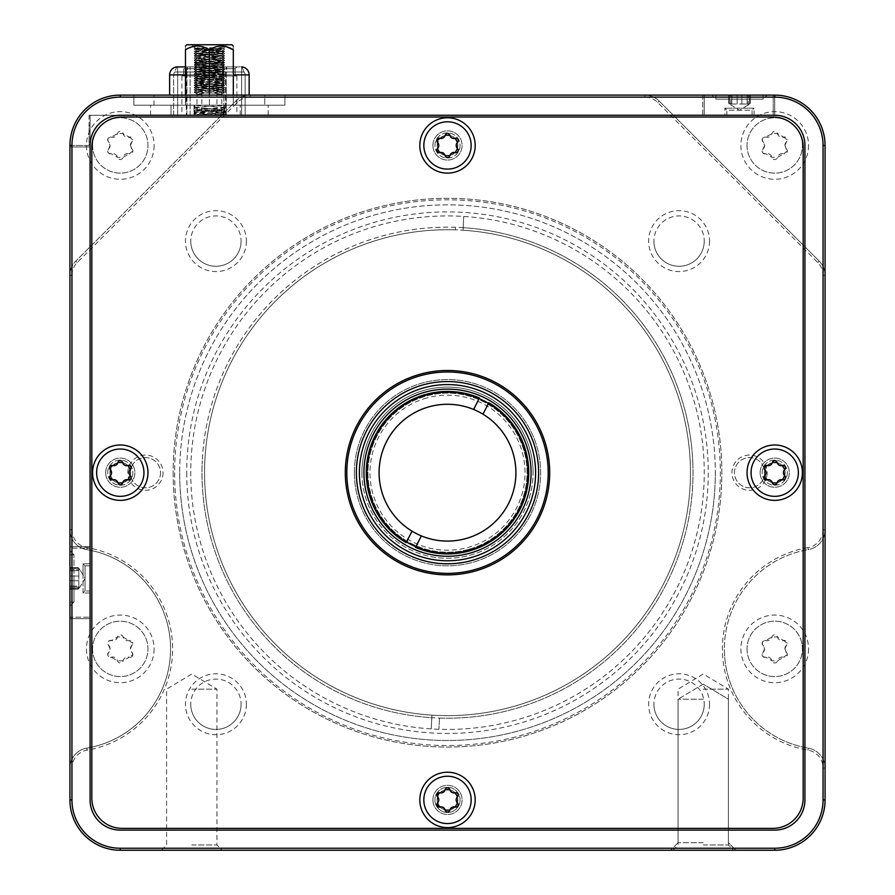 <?xml version="1.0" encoding="UTF-8"?>
<svg xmlns="http://www.w3.org/2000/svg" width="895" height="895" viewBox="0 0 895 895"><rect width="100%" height="100%" fill="white"/><g stroke="black" fill="none" stroke-linecap="round" stroke-linejoin="round"><path stroke-width="0.67" stroke-dasharray="4.47 3.36" d="M692.842 463.722A245.51 245.51 0 0 1 446.046 718.193A245.51 245.51 0 0 1 202.281 460.824A245.51 245.51 0 0 0 431.804 717.689L431.927 715.139A242.948 242.948 0 0 1 204.832 460.947A242.948 242.948 0 0 1 455.41 229.858L455.533 227.308A245.51 245.51 0 0 0 202.281 460.824A245.51 245.51 0 0 1 448.954 227.173A245.51 245.51 0 0 1 692.842 463.722M455.533 227.308L455.41 229.858A242.948 242.948 0 0 1 463.073 230.228L463.733 216.445L463.073 230.228A242.948 242.948 0 0 1 690.168 484.419A242.948 242.948 0 0 0 459.236 230.015A242.948 242.948 0 0 0 204.832 460.947A242.948 242.948 0 0 0 435.764 715.351A242.948 242.948 0 0 0 690.168 484.419A242.948 242.948 0 0 1 431.927 715.139L431.267 728.91A256.742 256.742 0 0 1 190.758 472.683A256.742 256.742 0 0 1 463.733 216.445A256.742 256.742 0 0 1 704.242 472.683A256.742 256.742 0 0 1 447.5 729.425A256.742 256.742 0 0 1 190.758 472.683A256.742 256.742 0 0 1 447.5 215.93A256.742 256.742 0 0 1 704.242 472.683A256.742 256.742 0 0 1 431.267 728.91L431.804 717.689M235.116 75.963L235.116 68.714L235.116 75.963L235.116 68.714L235.116 75.963L221.77 75.963L236.873 75.963L221.77 75.963L236.873 75.963L221.77 75.963L236.873 75.963L221.77 75.963L236.873 75.963L221.77 75.963L236.873 75.963L229.321 75.963L235.116 75.963L235.116 68.714L229.321 68.714C221.859 68.714 221.859 68.714 229.321 68.714C221.859 68.714 221.859 68.714 229.321 68.714L235.116 68.714L229.321 68.714C221.859 68.714 221.859 68.714 229.321 68.714C221.859 68.714 221.859 68.714 229.321 68.714L235.116 68.714L229.321 68.714C221.859 68.714 221.859 68.714 229.321 68.714C221.859 68.714 221.859 68.714 229.321 68.714L235.116 68.714L229.321 68.714C221.859 68.714 221.859 68.714 229.321 68.714C221.859 68.714 221.859 68.714 229.321 68.714L235.116 68.714L229.321 68.714L235.116 68.714L236.929 66.901L221.725 66.901L242.109 66.901L243.91 72.003L174.872 72.003L243.91 72.003L242.109 66.901A8.055 8.055 0 0 1 249.157 74.889L233.304 74.889M189.449 66.901L226.748 66.901L189.449 66.901M195.244 75.963L195.244 68.714L195.244 75.963L195.244 68.714L195.244 75.963L181.898 75.963L197.001 75.963L181.898 75.963L197.001 75.963L181.898 75.963L197.001 75.963L181.898 75.963L197.001 75.963L181.898 75.963L197.001 75.963L189.449 75.963L195.244 75.963L195.244 68.714L189.449 68.714C181.987 68.714 181.987 68.714 189.449 68.714C181.987 68.714 181.987 68.714 189.449 68.714L195.244 68.714L189.449 68.714C181.987 68.714 181.987 68.714 189.449 68.714C181.987 68.714 181.987 68.714 189.449 68.714L195.244 68.714L189.449 68.714C181.987 68.714 181.987 68.714 189.449 68.714C181.987 68.714 181.987 68.714 189.449 68.714L195.244 68.714L189.449 68.714C181.987 68.714 181.987 68.714 189.449 68.714C181.987 68.714 181.987 68.714 189.449 68.714L195.244 68.714L189.449 68.714C181.987 68.714 181.987 68.714 189.449 68.714C181.987 68.714 181.987 68.714 189.449 68.714L195.244 68.714L197.057 66.901M236.929 66.901L235.116 68.714L236.929 66.901L229.321 66.901L236.929 66.901L229.321 66.901L236.929 66.901L235.116 68.714L236.929 66.901L190.154 66.901L241.605 66.901L241.605 115.254L190.154 115.254L241.605 115.254L241.605 66.901M209.385 66.901L216.993 66.901L209.385 66.901M215.18 75.963L215.18 68.714L215.18 75.963L215.18 68.714L215.18 75.963L201.834 75.963L216.937 75.963L201.834 75.963L216.937 75.963L201.834 75.963L216.937 75.963L201.834 75.963L216.937 75.963L201.834 75.963L216.937 75.963L209.385 75.963L215.18 75.963L215.18 68.714L209.385 68.714C201.923 68.714 201.923 68.714 209.385 68.714C201.923 68.714 201.923 68.714 209.385 68.714L215.18 68.714L209.385 68.714C201.923 68.714 201.923 68.714 209.385 68.714C201.923 68.714 201.923 68.714 209.385 68.714L215.18 68.714L209.385 68.714C201.923 68.714 201.923 68.714 209.385 68.714C201.923 68.714 201.923 68.714 209.385 68.714L215.18 68.714L209.385 68.714C201.923 68.714 201.923 68.714 209.385 68.714C201.923 68.714 201.923 68.714 209.385 68.714L215.18 68.714L216.993 66.901M197.582 49.784L209.385 49.784L209.385 105.162L233.304 105.185L185.478 105.185L268.176 105.185L171.001 105.185L233.304 105.185L185.478 105.185L209.385 105.185L209.385 93.225L209.385 95.094L196.799 95.094L221.971 95.094L209.385 95.094L209.385 91.435L209.385 93.225L224.589 92.14L194.204 89.869L224.578 87.609L194.193 85.338L224.567 83.078L194.193 80.807L224.578 78.547L194.204 76.276L224.578 74.016L194.204 71.745L224.578 69.486L194.193 67.214L224.578 64.955L196.206 63.019L194.204 62.594L196.855 60.804L198.489 61.229C194.953 60.726 198.589 60.222 209.385 59.719L221.938 58.533L196.799 56.329L209.385 55.188L221.926 56.262L196.844 58.533L209.385 59.719C220.192 60.222 223.817 60.726 220.293 61.229L196.855 63.064L221.971 65.391L196.844 67.595L221.971 69.922L196.844 72.126L221.971 74.453L198.489 76.332C194.953 76.836 198.589 77.339 209.385 77.843L221.971 78.984L196.799 81.244L221.971 83.515L196.799 85.775L221.971 88.046L196.844 90.25L209.385 91.435L209.385 93.225L194.193 92.14L224.578 89.869L194.193 87.609L224.578 85.338L194.204 82.978L224.589 80.807L194.204 78.547L224.578 76.276L194.193 73.916L224.578 71.645L194.204 69.385L224.589 67.214L194.204 64.854L224.578 62.594L194.193 60.323L224.567 58.052L194.204 55.792L224.578 53.521L194.204 51.261L196.665 49.594L209.385 50.668L196.799 51.798L221.971 54.058L209.385 55.188L196.799 54.058L221.971 51.798L209.385 50.668L221.199 49.784L209.385 49.784L209.385 47.603L223.47 48.252L196.654 49.628L191.765 44.75L209.385 44.75L186.809 44.75L231.962 44.75M209.385 95.094L221.971 93.964L196.844 91.749L221.938 89.489L196.844 87.218L221.926 84.958L196.844 82.687L209.385 81.501C220.192 80.998 223.817 80.494 220.293 79.991L196.844 78.167L221.971 75.84L196.799 73.569L221.971 71.309L196.799 69.038L221.971 66.778L198.489 64.887L196.206 63.019L198.489 61.229L221.926 63.064L196.799 65.391L221.926 67.595L196.799 69.922L221.938 72.126L196.799 74.453L220.293 76.332C223.817 76.836 220.192 77.339 209.385 77.843L196.799 78.984L221.971 81.244L196.799 83.515L221.938 85.719L196.799 88.046L221.926 90.25L209.385 91.435L209.385 95.094L221.971 95.094L196.799 95.094L209.385 95.094L196.799 93.964L221.938 91.749L196.844 89.489L221.938 87.218L196.844 84.958L221.938 82.687L209.385 81.501C198.589 80.998 194.953 80.494 198.489 79.991L221.926 78.167L196.799 75.84L221.938 73.625L196.799 71.309L221.938 69.094L196.799 66.778L220.293 64.887C223.817 64.384 220.192 63.881 209.385 63.377L196.799 62.247L221.971 59.976L196.799 57.716L221.971 55.445L196.799 53.185L221.971 50.914L209.385 49.784L209.385 47.603L195.311 48.252L222.128 49.628L227.006 44.75L223.481 48.285L224.578 49.001L209.385 47.916L209.385 49.784L225.249 46.506L209.385 49.784C201.42 44.828 193.443 44.828 185.478 49.784L191.709 46.976L185.478 49.784C185.478 44.828 185.478 44.828 185.478 49.784C185.478 44.828 185.478 44.828 185.478 49.784C185.478 44.828 185.478 44.828 185.478 49.784L185.478 95.116M194.204 62.594L224.589 60.424L194.204 58.153L224.578 55.893L194.193 53.622L224.578 51.362L222.117 49.594L221.199 49.784M412.013 531.16L406.207 542.639M415.56 547.371L421.366 535.904M186.731 472.683A260.769 260.769 0 0 0 447.5 733.452A260.769 260.769 0 0 0 708.269 472.683A260.769 260.769 0 0 0 447.5 211.902A260.769 260.769 0 0 0 186.731 472.683M173.138 472.683A274.362 274.362 0 0 0 447.5 747.045A274.362 274.362 0 0 0 721.862 472.683A274.362 274.362 0 0 0 447.5 198.31A274.362 274.362 0 0 0 173.138 472.683A274.362 274.362 0 0 0 447.5 747.045A274.362 274.362 0 0 0 721.862 472.683A274.362 274.362 0 0 0 447.5 198.31A274.362 274.362 0 0 0 173.138 472.683M160.552 472.683A15.103 15.103 0 0 1 145.449 487.786A15.103 15.103 0 0 1 130.346 472.683A15.103 15.103 0 0 1 145.449 457.58A15.103 15.103 0 0 1 160.552 472.683A15.103 15.103 0 0 1 145.449 487.786A15.103 15.103 0 0 1 130.346 472.683A15.103 15.103 0 0 1 145.449 457.58A15.103 15.103 0 0 1 160.552 472.683M764.654 472.683A15.103 15.103 0 0 1 749.551 487.786A15.103 15.103 0 0 1 734.448 472.683A15.103 15.103 0 0 1 749.551 457.58A15.103 15.103 0 0 1 764.654 472.683A15.103 15.103 0 0 1 749.551 487.786A15.103 15.103 0 0 1 734.448 472.683A15.103 15.103 0 0 1 749.551 457.58A15.103 15.103 0 0 1 764.654 472.683M179.682 472.683A267.818 267.818 0 0 0 447.5 740.501A267.818 267.818 0 0 0 715.318 472.683A267.818 267.818 0 0 1 447.5 740.501A267.818 267.818 0 0 1 179.682 472.683A267.818 267.818 0 0 1 447.5 204.854A267.818 267.818 0 0 1 715.318 472.683A267.818 267.818 0 0 0 447.5 204.854A267.818 267.818 0 0 0 179.682 472.683M709.534 704.253A30.452 30.452 0 0 1 679.07 734.717A30.452 30.452 0 0 1 648.618 704.253A30.452 30.452 0 0 1 679.07 673.801A30.452 30.452 0 0 1 709.534 704.253M704.242 704.253A25.172 25.172 0 0 1 679.07 729.425A25.172 25.172 0 0 1 653.909 704.253A25.172 25.172 0 0 0 679.07 729.425A25.172 25.172 0 0 0 704.242 704.253A25.172 25.172 0 0 0 679.07 679.081A25.172 25.172 0 0 0 653.909 704.253A25.172 25.172 0 0 1 679.07 679.081A25.172 25.172 0 0 1 704.242 704.253M246.382 704.253A30.452 30.452 0 0 1 215.93 734.717A30.452 30.452 0 0 1 185.466 704.253A30.452 30.452 0 0 1 215.93 673.801A30.452 30.452 0 0 1 246.382 704.253M241.091 704.253A25.172 25.172 0 0 1 215.93 729.425A25.172 25.172 0 0 1 190.758 704.253A25.172 25.172 0 0 0 215.93 729.425A25.172 25.172 0 0 0 241.091 704.253A25.172 25.172 0 0 0 215.93 679.081A25.172 25.172 0 0 0 190.758 704.253A25.172 25.172 0 0 1 215.93 679.081A25.172 25.172 0 0 1 241.091 704.253M246.382 241.102A30.452 30.452 0 0 1 215.93 271.565A30.452 30.452 0 0 1 185.466 241.102A30.452 30.452 0 0 1 215.93 210.649A30.452 30.452 0 0 1 246.382 241.102M241.091 241.102A25.172 25.172 0 0 1 215.93 266.274A25.172 25.172 0 0 1 190.758 241.102A25.172 25.172 0 0 0 215.93 266.274A25.172 25.172 0 0 0 241.091 241.102A25.172 25.172 0 0 0 215.93 215.93A25.172 25.172 0 0 0 190.758 241.102A25.172 25.172 0 0 1 215.93 215.93A25.172 25.172 0 0 1 241.091 241.102M709.534 241.102A30.452 30.452 0 0 1 679.07 271.565A30.452 30.452 0 0 1 648.618 241.102A30.452 30.452 0 0 1 679.07 210.649A30.452 30.452 0 0 1 709.534 241.102M704.242 241.102A25.172 25.172 0 0 1 679.07 266.274A25.172 25.172 0 0 1 653.909 241.102A25.172 25.172 0 0 0 679.07 266.274A25.172 25.172 0 0 0 704.242 241.102A25.172 25.172 0 0 0 679.07 215.93A25.172 25.172 0 0 0 653.909 241.102A25.172 25.172 0 0 1 679.07 215.93A25.172 25.172 0 0 1 704.242 241.102M163.069 472.683A17.62 17.62 0 0 1 145.449 490.303A17.62 17.62 0 0 1 127.828 472.683A17.62 17.62 0 0 1 145.449 455.063A17.62 17.62 0 0 1 163.069 472.683M767.172 472.683A17.62 17.62 0 0 1 749.551 490.303A17.62 17.62 0 0 1 731.931 472.683A17.62 17.62 0 0 1 749.551 455.063A17.62 17.62 0 0 1 767.172 472.683M174.648 472.683A272.852 272.852 0 0 0 447.5 745.535A272.852 272.852 0 0 0 720.352 472.683A272.852 272.852 0 0 0 447.5 199.82A272.852 272.852 0 0 0 174.648 472.683M807.95 547.617A102.701 102.701 0 0 0 807.95 750.144A18.124 18.124 0 0 1 823.053 768.011L823.053 799.906A48.33 48.33 0 0 1 774.723 848.236L120.277 848.236A48.33 48.33 0 0 1 71.947 799.906L71.947 145.46A48.33 48.33 0 0 1 120.277 97.13L774.723 97.13A48.33 48.33 0 0 1 823.053 145.46L823.053 799.906A48.33 48.33 0 0 1 774.723 848.236L120.277 848.236A48.33 48.33 0 0 1 71.947 799.906L71.947 768.011A18.124 18.124 0 0 1 87.05 750.144A102.701 102.701 0 0 0 87.05 547.617A18.124 18.124 0 0 1 71.947 529.75L71.947 275.336A18.124 18.124 0 0 1 77.25 262.515L237.332 102.433A18.124 18.124 0 0 1 250.152 97.13L644.847 97.13A18.124 18.124 0 0 1 657.668 102.433L817.75 262.515A18.124 18.124 0 0 1 823.053 275.336L823.053 529.75A18.124 18.124 0 0 1 807.95 547.617L808.286 549.608A20.137 20.137 0 0 0 825.067 529.75L825.067 275.336A20.137 20.137 0 0 0 819.171 261.094L659.089 101.012A20.137 20.137 0 0 0 644.847 95.116L120.277 95.116L773.213 95.116L773.213 115.254L773.213 95.116L702.732 95.116L702.732 115.254L90.071 115.254L90.071 618.68L90.071 115.254L90.071 125.322L90.071 115.254L89.064 115.254L89.064 125.322L90.071 125.322L89.064 125.322L89.064 145.46L69.933 145.46A50.344 50.344 0 0 1 120.277 95.116L702.732 95.116L702.732 115.254L89.064 115.254L89.064 145.46L69.933 145.46A50.344 50.344 0 0 1 120.277 95.116L774.723 95.116A50.344 50.344 0 0 1 825.067 145.46A50.344 50.344 0 0 0 774.723 95.116A50.344 50.344 0 0 1 825.067 145.46L825.067 275.336A20.137 20.137 0 0 0 819.171 261.094L659.089 101.012A20.137 20.137 0 0 0 644.847 95.116L250.152 95.116A20.137 20.137 0 0 0 235.911 101.012L75.829 261.094A20.137 20.137 0 0 0 69.933 275.336L69.933 145.46A50.344 50.344 0 0 1 120.277 95.116L250.152 95.116A20.137 20.137 0 0 0 235.911 101.012L75.829 261.094A20.137 20.137 0 0 0 69.933 275.336L69.933 529.75A20.137 20.137 0 0 0 86.714 549.608A100.687 100.687 0 0 1 86.714 748.153A20.137 20.137 0 0 0 69.933 768.011L69.933 799.906A50.344 50.344 0 0 0 120.277 850.25L774.723 850.25A50.344 50.344 0 0 0 825.067 799.906A50.344 50.344 0 0 1 774.723 850.25L120.277 850.25A50.344 50.344 0 0 1 69.933 799.906L69.933 145.46L69.933 799.906A50.344 50.344 0 0 0 120.277 850.25L774.723 850.25A50.344 50.344 0 0 0 825.067 799.906L825.067 529.75A20.137 20.137 0 0 1 808.286 549.608A100.687 100.687 0 0 0 724.379 648.875A100.687 100.687 0 0 1 808.286 549.608M154.108 648.875A33.831 33.831 0 0 1 120.277 682.706A33.831 33.831 0 0 1 86.446 648.875A33.831 33.831 0 0 1 120.277 615.055A33.831 33.831 0 0 1 154.108 648.875M92.588 648.875A27.689 27.689 0 0 0 120.277 676.564A27.689 27.689 0 0 0 147.966 648.875A27.689 27.689 0 0 0 120.277 621.197A27.689 27.689 0 0 0 92.588 648.875A27.689 27.689 0 0 0 120.277 676.564A27.689 27.689 0 0 0 147.966 648.875A27.689 27.689 0 0 0 120.277 621.197A27.689 27.689 0 0 0 92.588 648.875M154.108 145.46A33.831 33.831 0 0 1 120.277 179.28A33.831 33.831 0 0 1 86.446 145.46A33.831 33.831 0 0 1 120.277 111.629A33.831 33.831 0 0 1 154.108 145.46M92.588 145.46A27.689 27.689 0 0 0 120.277 173.138A27.689 27.689 0 0 0 147.966 145.46A27.689 27.689 0 0 0 120.277 117.771A27.689 27.689 0 0 0 92.588 145.46A27.689 27.689 0 0 0 120.277 173.138A27.689 27.689 0 0 0 147.966 145.46A27.689 27.689 0 0 0 120.277 117.771A27.689 27.689 0 0 0 92.588 145.46M808.554 145.46A33.831 33.831 0 0 1 774.723 179.28A33.831 33.831 0 0 1 740.892 145.46A33.831 33.831 0 0 1 774.723 111.629A33.831 33.831 0 0 1 808.554 145.46M747.034 145.46A27.689 27.689 0 0 0 774.723 173.138A27.689 27.689 0 0 0 802.412 145.46A27.689 27.689 0 0 0 774.723 117.771A27.689 27.689 0 0 0 747.034 145.46A27.689 27.689 0 0 0 774.723 173.138A27.689 27.689 0 0 0 802.412 145.46A27.689 27.689 0 0 0 774.723 117.771A27.689 27.689 0 0 0 747.034 145.46M808.554 648.875A33.831 33.831 0 0 1 774.723 682.706A33.831 33.831 0 0 1 740.892 648.875A33.831 33.831 0 0 1 774.723 615.055A33.831 33.831 0 0 1 808.554 648.875M747.034 648.875A27.689 27.689 0 0 0 774.723 676.564A27.689 27.689 0 0 0 802.412 648.875A27.689 27.689 0 0 0 774.723 621.197A27.689 27.689 0 0 0 747.034 648.875A27.689 27.689 0 0 0 774.723 676.564A27.689 27.689 0 0 0 802.412 648.875A27.689 27.689 0 0 0 774.723 621.197A27.689 27.689 0 0 0 747.034 648.875M703.235 689.15L728.407 689.15L703.235 689.15M191.765 689.15L216.937 689.15L191.765 689.15M703.235 844.969L728.407 844.969L703.235 844.969M191.765 844.969L216.937 844.969L191.765 844.969M703.235 850.25L735.958 850.25L703.235 850.25M191.765 850.25L161.301 850.25L191.765 850.25M130.424 145.46L132.863 139.821A2.819 2.819 0 0 1 131.979 141.869A4.934 4.934 0 0 0 131.979 149.04A2.819 2.819 0 0 1 129.227 153.795L132.863 151.098L130.424 145.46M129.227 137.114L132.863 139.821A2.819 2.819 0 0 0 129.227 137.114L123.018 133.523L117.536 133.523L111.316 137.114C107.993 137.315 107.076 138.893 108.575 141.869L110.119 145.46A4.934 4.934 0 0 1 108.575 149.04A2.819 2.819 0 0 0 111.316 153.795A4.934 4.934 0 0 1 117.536 157.386A2.819 2.819 0 0 0 123.018 157.386A4.934 4.934 0 0 1 129.227 153.795L123.018 157.386L117.536 157.386L111.316 153.795C107.993 153.604 107.076 152.027 108.575 149.04L110.119 145.46A4.934 4.934 0 0 0 108.575 141.869A2.819 2.819 0 0 1 111.316 137.114A4.934 4.934 0 0 0 117.536 133.523A2.819 2.819 0 0 1 123.018 133.523A4.934 4.934 0 0 0 129.227 137.114M784.881 145.46L787.309 139.821A2.819 2.819 0 0 1 786.425 141.869A4.934 4.934 0 0 0 786.425 149.04A2.819 2.819 0 0 1 783.684 153.795L787.309 151.098L784.881 145.46M783.684 137.114L787.309 139.821A2.819 2.819 0 0 0 783.684 137.114L777.464 133.523L771.982 133.523L765.773 137.114C762.439 137.315 761.522 138.893 763.021 141.869L764.576 145.46A4.934 4.934 0 0 1 763.021 149.04A2.819 2.819 0 0 0 765.773 153.795A4.934 4.934 0 0 1 771.982 157.386A2.819 2.819 0 0 0 777.464 157.386A4.934 4.934 0 0 1 783.684 153.795L777.464 157.386L771.982 157.386L765.773 153.795C762.45 153.604 761.533 152.027 763.021 149.04L764.576 145.46A4.934 4.934 0 0 0 763.021 141.869A2.819 2.819 0 0 1 765.773 137.114A4.934 4.934 0 0 0 771.982 133.523A2.819 2.819 0 0 1 777.464 133.523A4.934 4.934 0 0 0 783.684 137.114M132.863 654.513A2.819 2.819 0 0 1 129.227 657.221L132.863 654.513L130.424 648.875L131.979 645.295A2.819 2.819 0 0 0 132.863 643.236L131.979 645.295A4.934 4.934 0 0 0 131.979 652.466A2.819 2.819 0 0 1 132.863 654.513M108.575 645.295L110.119 648.875L108.575 652.466C107.076 655.453 107.993 657.031 111.316 657.221L117.536 660.812L123.018 660.812L129.227 657.221A4.934 4.934 0 0 0 123.018 660.812A2.819 2.819 0 0 1 117.536 660.812A4.934 4.934 0 0 0 111.316 657.221A2.819 2.819 0 0 1 108.575 652.466A4.934 4.934 0 0 0 108.575 645.295C107.076 642.319 107.993 640.742 111.316 640.54L117.536 636.949L123.018 636.949L132.863 643.236A2.819 2.819 0 0 0 129.227 640.54A4.934 4.934 0 0 1 123.018 636.949A2.819 2.819 0 0 0 117.536 636.949A4.934 4.934 0 0 1 111.316 640.54A2.819 2.819 0 0 0 108.575 645.295M784.881 648.875L787.309 643.236A2.819 2.819 0 0 1 786.425 645.295A4.934 4.934 0 0 0 786.425 652.466A2.819 2.819 0 0 1 783.684 657.221L787.309 654.513L784.881 648.875M783.684 640.54L787.309 643.236A2.819 2.819 0 0 0 783.684 640.54L777.464 636.949L771.982 636.949L765.773 640.54C762.439 640.742 761.522 642.319 763.021 645.295L764.576 648.875A4.934 4.934 0 0 1 763.021 652.466A2.819 2.819 0 0 0 765.773 657.221A4.934 4.934 0 0 1 771.982 660.812A2.819 2.819 0 0 0 777.464 660.812A4.934 4.934 0 0 1 783.684 657.221L777.464 660.812L771.982 660.812L765.773 657.221C762.45 657.031 761.533 655.453 763.021 652.466L764.576 648.875A4.934 4.934 0 0 0 763.021 645.295A2.819 2.819 0 0 1 765.773 640.54A4.934 4.934 0 0 0 771.982 636.949A2.819 2.819 0 0 1 777.464 636.949A4.934 4.934 0 0 0 783.684 640.54M703.235 842.698L678.063 842.698L703.235 842.698M703.235 699.219L678.063 699.219L703.235 699.219M471.162 799.906A23.662 23.662 0 0 1 447.5 823.568A23.662 23.662 0 0 1 423.838 799.906A23.662 23.662 0 0 1 447.5 776.245A23.662 23.662 0 0 1 471.162 799.906M471.162 145.46A23.662 23.662 0 0 1 447.5 169.11A23.662 23.662 0 0 1 423.838 145.46A23.662 23.662 0 0 1 447.5 121.798A23.662 23.662 0 0 1 471.162 145.46M143.938 472.683A23.662 23.662 0 0 1 120.277 496.345A23.662 23.662 0 0 1 96.615 472.683A23.662 23.662 0 0 1 120.277 449.022A23.662 23.662 0 0 1 143.938 472.683M798.385 472.683A23.662 23.662 0 0 1 774.723 496.345A23.662 23.662 0 0 1 751.062 472.683A23.662 23.662 0 0 1 774.723 449.022A23.662 23.662 0 0 1 798.385 472.683M549.698 472.683A102.198 102.198 0 0 1 447.5 574.881A102.198 102.198 0 0 1 345.302 472.683A102.198 102.198 0 0 1 447.5 370.485A102.198 102.198 0 0 1 549.698 472.683M354.364 472.683A93.136 93.136 0 0 0 447.5 565.819A93.136 93.136 0 0 0 540.636 472.683A93.136 93.136 0 0 0 447.5 379.547A93.136 93.136 0 0 0 354.364 472.683A93.136 93.136 0 0 0 447.5 565.819A93.136 93.136 0 0 0 540.636 472.683A93.136 93.136 0 0 0 447.5 379.547A93.136 93.136 0 0 0 354.364 472.683M548.188 472.683A100.687 100.687 0 0 0 447.5 371.996A100.687 100.687 0 0 0 346.812 472.683A100.687 100.687 0 0 0 447.5 573.371A100.687 100.687 0 0 0 548.188 472.683M359.398 472.683A88.102 88.102 0 0 0 447.5 560.785A88.102 88.102 0 0 0 535.602 472.683A88.102 88.102 0 0 0 447.5 384.581A88.102 88.102 0 0 0 359.398 472.683M456.573 798.172L456.573 801.64M438.427 801.64L438.427 798.172M441.459 792.914L444.457 791.191M450.532 791.18L453.53 792.914M763.144 95.116L715.821 95.116L763.144 95.116L763.144 99.144L767.172 95.116L711.793 95.116L767.172 95.116M715.821 95.116L715.821 99.144L763.144 99.144L715.821 99.144L711.793 95.116M783.796 470.949L783.796 474.417M765.65 474.417L765.65 470.949M768.682 465.691L771.691 463.957M777.766 463.957L780.764 465.691M129.35 470.949L129.35 474.417M111.204 474.417L111.204 470.949M114.236 465.691L117.234 463.957M123.309 463.957L126.307 465.691M456.573 143.726L456.573 147.183M438.427 147.183L438.427 143.726M441.459 138.468L444.457 136.734M450.532 136.734L453.53 138.468M69.933 554.743L69.933 602.066L73.961 602.066L73.961 578.405L73.961 602.066L73.961 578.405L73.961 602.066L69.933 606.094L69.933 578.405L69.933 606.094L69.933 578.405L69.933 606.094L73.961 602.066L69.933 602.066L69.933 554.743L73.961 554.743L73.961 578.405L73.961 554.743L73.961 578.405L73.961 554.743L69.933 550.716L69.933 578.405L69.933 550.716L69.933 578.405L69.933 550.716L73.961 554.743L69.933 554.743L69.933 602.066L69.933 554.743M69.933 589.19L69.933 570.719L69.933 589.19L69.933 587.109L69.933 589.19L78.044 589.19L78.838 586.08L78.044 589.19L69.933 589.19L78.044 589.19L78.838 588.429L78.044 589.19L78.838 586.08L78.838 576.044L78.838 586.08L78.044 589.19L69.933 589.19M78.838 568.37L79.912 569.701L69.933 569.701L69.933 568.37L69.933 569.701L69.933 568.37L69.933 569.701L79.912 569.701L78.044 567.609L78.838 568.37L78.838 570.719L78.838 568.37L79.912 569.701L78.044 567.609L78.838 568.37L78.838 576.044L78.838 568.37L69.933 568.37L69.933 567.609L69.933 576.044L69.933 567.609L69.933 568.37L78.838 568.37M79.912 587.109L78.044 589.19L79.912 587.109L69.933 587.109L79.912 587.109L85.148 578.405L79.912 569.701L85.148 578.405L79.912 587.109M78.838 586.08L78.838 576.044L78.838 586.08L69.933 586.08L78.838 586.08M78.838 576.044L78.838 570.719L78.838 576.044L69.933 576.044L69.933 580.754L69.933 576.044L78.838 576.044M728.698 95.116L731.808 95.116L728.698 95.116L728.698 103.227L729.459 104.021L728.698 103.227L728.698 95.116M728.698 103.227L731.808 104.021L728.698 103.227M730.779 95.116L729.459 95.116L730.779 95.116L730.779 105.095L729.459 104.021L739.483 110.331L749.518 104.021L748.186 105.095L748.186 95.116L749.518 95.116L748.186 95.116M731.808 104.021L741.843 104.021L731.808 104.021L731.808 95.116L741.843 95.116L731.808 95.116L731.808 104.021M741.843 104.021L749.518 104.021L750.267 103.227L749.518 104.021L741.843 104.021L741.843 95.116L750.278 95.116L741.843 95.116L741.843 104.021M69.933 146.97L90.071 146.97L90.071 617.17L90.071 146.97L69.933 146.97L69.933 617.17L90.071 617.17L69.933 617.17L69.933 146.97M453.541 152.452L450.543 154.175M445.151 155.674L441.47 152.452M126.318 479.675L123.309 481.398M117.234 481.409L114.236 479.675M224.578 51.261L194.193 49.091L209.385 47.603L209.385 49.784L192.268 46.82L209.385 49.784C217.362 44.828 225.327 44.828 233.304 49.784C233.304 44.828 233.304 44.828 233.304 49.784C233.304 44.828 233.304 44.828 233.304 49.784C233.304 44.828 233.304 44.828 233.304 49.784L233.304 95.116M194.204 51.261L224.578 49.001M224.567 62.594L221.926 60.804L220.293 61.229L222.575 63.019L220.293 64.887L221.971 64.507L221.971 65.391M194.204 78.547L196.844 80.427L198.489 79.991L196.206 78.122L198.489 76.332L196.799 76.713L196.799 75.84M226.513 46.82L227.073 46.976L226.513 46.82M780.764 479.675L777.766 481.398M771.691 481.409L768.693 479.675M185.478 74.889L186.261 74.889L186.261 115.254L249.157 115.254L186.261 115.254L186.261 74.889L169.614 74.889A8.055 8.055 0 0 1 176.662 66.901L174.872 72.003A4.027 4.027 0 0 0 173.641 74.889A4.027 4.027 0 0 1 174.872 72.003L176.662 66.901A8.055 8.055 0 0 0 169.614 74.889L169.614 95.116M268.176 115.254L150.584 115.254L268.176 115.254L268.176 105.185L268.176 115.254M171.001 105.185L150.584 105.185L171.001 105.185L171.001 115.254L171.001 105.185M150.584 115.254L150.584 105.185L150.584 115.254M89.064 115.254L120.277 115.254A30.206 30.206 0 0 0 90.071 145.46L90.071 799.906A30.206 30.206 0 0 0 120.277 830.112L774.723 830.112A30.206 30.206 0 0 0 804.929 799.906L804.929 145.46A30.206 30.206 0 0 0 774.723 115.254L774.723 95.116L774.723 115.254L89.064 115.254M264.752 95.116L154.007 95.116L284.89 95.116L264.752 95.116L264.752 105.185L284.89 105.185L284.89 95.116L284.89 105.185L154.007 105.185L264.752 105.185L264.752 95.116M133.87 95.116L154.007 95.116L133.87 95.116L133.87 105.185L154.007 105.185L133.87 105.185L133.87 95.116M773.213 115.254L702.732 115.254L773.213 115.254M453.541 806.898L450.543 808.632M444.468 808.632L441.47 806.898M479.44 397.995L473.634 409.462M482.987 414.195L488.491 403.343A80.55 80.55 0 0 0 479.138 398.599M508.528 503.583A68.412 68.412 0 0 0 478.4 411.644A68.412 68.412 0 0 0 386.472 441.772A68.412 68.412 0 0 0 416.6 533.711A68.412 68.412 0 0 0 508.528 503.583M415.862 546.755A80.55 80.55 0 0 1 406.509 542.023M772.967 117.01A30.206 30.206 0 0 1 803.173 147.216L803.173 798.15A30.206 30.206 0 0 1 772.967 828.356L122.033 828.356A30.206 30.206 0 0 1 91.827 798.15L91.827 147.216A30.206 30.206 0 0 1 122.033 117.01L772.967 117.01M69.933 618.68L90.071 618.68L69.933 618.68L69.933 548.199L69.933 618.68M69.933 548.199L69.933 145.46A50.344 50.344 0 0 1 120.277 95.116A50.344 50.344 0 0 0 69.933 145.46A50.344 50.344 0 0 1 120.277 95.116A50.344 50.344 0 0 0 69.933 145.46L71.947 145.46L69.933 145.46L69.933 548.199L90.071 548.199L69.933 548.199M825.067 768.011A20.137 20.137 0 0 0 808.286 748.153A100.687 100.687 0 0 1 724.379 648.875A100.687 100.687 0 0 0 808.286 748.153A20.137 20.137 0 0 1 825.067 768.011L823.053 768.011M69.933 768.011A20.137 20.137 0 0 1 86.714 748.153A100.687 100.687 0 0 0 86.714 549.608A20.137 20.137 0 0 1 69.933 529.75L69.933 768.011L71.947 768.011M249.157 74.889L249.157 95.116M173.641 115.254L173.641 74.889L245.129 74.889A4.027 4.027 0 0 0 243.91 72.003A4.027 4.027 0 0 1 245.129 74.889L173.641 74.889L173.641 115.254L226.222 115.254L173.641 115.254M245.129 115.254L245.129 74.889A4.027 4.027 0 0 0 243.91 72.003A4.027 4.027 0 0 1 245.129 74.889L245.129 115.254L226.222 115.254L245.129 115.254M177.669 115.254L190.154 115.254L177.669 115.254L177.669 66.901L190.154 66.901L177.669 66.901L177.669 115.254M233.304 105.185L233.304 49.784L233.304 105.185M186.809 44.75L209.385 44.75L191.765 44.75L195.3 48.285M185.478 105.185L185.478 49.784L185.478 105.185M221.971 63.12L221.971 62.247L209.385 63.377C198.589 63.881 194.953 64.384 198.489 64.887L196.799 64.507L196.799 65.391M221.971 62.247L196.844 60.032L221.926 57.772L196.844 55.501L221.926 53.241L196.844 50.97L209.385 49.784M221.938 80.427L220.293 79.991L222.575 78.122L220.293 76.332L221.971 76.713L221.971 75.84M229.321 115.254L236.873 115.254L229.321 115.254M209.385 115.254L216.937 115.254L209.385 115.254M189.449 115.254L197.001 115.254L189.449 115.254M209.385 68.714C201.923 68.714 201.923 68.714 209.385 68.714C201.923 68.714 201.923 68.714 209.385 68.714M229.321 68.714C221.859 68.714 221.859 68.714 229.321 68.714C221.859 68.714 221.859 68.714 229.321 68.714M439.467 718.058L438.93 729.28L439.467 718.058A245.51 245.51 0 0 0 692.719 484.542A245.51 245.51 0 0 0 463.196 227.677M754.082 115.254L754.082 108.205L724.883 108.205L754.082 108.205L752.068 110.219L726.897 110.219L724.883 108.205L724.883 115.254L754.082 115.254L724.883 115.254M752.068 115.254L752.068 110.219L726.897 110.219L726.897 115.254L752.068 115.254L726.897 115.254M83.022 593.005L83.022 563.805L83.022 593.005L85.036 590.991L90.071 590.991L90.071 565.819L90.071 590.991L90.071 565.819L90.071 590.991L85.036 590.991L85.036 565.819L85.036 590.991L83.022 593.005L90.071 593.005L90.071 563.805L90.071 593.005L83.022 593.005M85.036 565.819L90.071 565.819L85.036 565.819L83.022 563.805L83.022 578.405L83.022 563.805L85.036 565.819L85.036 590.991L85.036 565.819M90.071 578.405L90.071 563.805L90.071 578.405M460.086 145.46A12.586 12.586 0 0 1 447.5 158.046A12.586 12.586 0 0 1 434.914 145.46A12.586 12.586 0 0 1 447.5 132.874A12.586 12.586 0 0 1 460.086 145.46A12.586 12.586 0 0 1 447.5 158.046A12.586 12.586 0 0 1 434.914 145.46A12.586 12.586 0 0 1 447.5 132.874A12.586 12.586 0 0 1 460.086 145.46M432.9 145.46A14.6 14.6 0 0 0 447.5 160.06A14.6 14.6 0 0 0 462.1 145.46A14.6 14.6 0 0 0 447.5 130.86A14.6 14.6 0 0 0 432.9 145.46A14.6 14.6 0 0 0 447.5 160.06A14.6 14.6 0 0 0 462.1 145.46A14.6 14.6 0 0 0 447.5 130.86A14.6 14.6 0 0 0 432.9 145.46M447.5 155.484A10.035 10.035 0 0 1 437.465 145.46A10.035 10.035 0 0 1 447.5 135.425A10.035 10.035 0 0 1 457.535 145.46A10.035 10.035 0 0 1 447.5 155.484M437.185 145.46A10.315 10.315 0 0 0 447.5 155.775A10.315 10.315 0 0 0 457.815 145.46A10.315 10.315 0 0 1 437.61 148.391A10.315 10.315 0 0 1 454.996 138.356A10.315 10.315 0 0 1 457.815 145.46A10.315 10.315 0 0 0 447.5 135.134A10.315 10.315 0 0 0 437.185 145.46M132.863 472.683A12.586 12.586 0 0 1 120.277 485.269A12.586 12.586 0 0 1 107.691 472.683A12.586 12.586 0 0 1 120.277 460.097A12.586 12.586 0 0 1 132.863 472.683A12.586 12.586 0 0 1 120.277 485.269A12.586 12.586 0 0 1 107.691 472.683A12.586 12.586 0 0 1 120.277 460.097A12.586 12.586 0 0 1 132.863 472.683M105.677 472.683A14.6 14.6 0 0 0 120.277 487.283A14.6 14.6 0 0 0 134.876 472.683A14.6 14.6 0 0 0 120.277 458.083A14.6 14.6 0 0 0 105.677 472.683A14.6 14.6 0 0 0 120.277 487.283A14.6 14.6 0 0 0 134.876 472.683A14.6 14.6 0 0 0 120.277 458.083A14.6 14.6 0 0 0 105.677 472.683M120.277 482.718A10.035 10.035 0 0 1 110.242 472.683A10.035 10.035 0 0 1 120.277 462.648A10.035 10.035 0 0 1 130.312 472.683A10.035 10.035 0 0 1 120.277 482.718M109.951 472.683A10.315 10.315 0 0 0 120.277 482.998A10.315 10.315 0 0 0 130.592 472.683A10.315 10.315 0 0 1 110.376 475.625A10.315 10.315 0 0 1 127.761 465.579A10.315 10.315 0 0 1 130.592 472.683A10.315 10.315 0 0 0 120.277 462.357A10.315 10.315 0 0 0 109.951 472.683M195.636 105.162L194.025 105.162L194.025 115.254L194.025 105.174L224.734 105.162L224.734 115.254L194.025 115.254L224.734 115.254L194.025 115.254L224.734 115.254L224.734 105.174L194.025 105.174L224.734 105.174L194.282 105.162L194.282 107.68C193.354 106.841 225.428 106.002 224.488 105.162L224.488 110.197C225.428 109.358 193.354 108.519 194.282 107.68L195.479 109.917L223.291 112.378L196.576 115.254L224.488 115.254C225.428 114.392 193.354 113.553 194.282 112.714C193.354 111.875 225.428 111.036 224.488 110.197L223.302 112.434M209.989 115.254L224.488 115.254L224.488 114.023L209.989 115.254L195.479 114.896M195.781 105.162L224.488 105.162L224.488 107.68C225.428 106.841 193.354 106.002 194.282 105.162L195.714 105.174M212.428 105.162L224.488 105.162L223.302 107.378L224.488 108.989C225.428 109.828 193.354 110.667 194.282 111.506L195.479 114.952M224.488 105.185L223.302 107.4L195.479 109.861L194.293 111.472C193.354 112.345 225.428 113.184 224.488 114.023L223.291 112.378M208.792 115.254L194.293 115.254C193.354 114.392 225.428 113.553 224.488 112.714C225.428 111.875 193.354 111.036 194.282 110.197L194.282 110.197C193.354 109.358 225.428 108.519 224.488 107.68L223.302 109.917L195.479 112.378L222.195 115.254L194.293 115.254L194.282 114.023L208.792 115.254L223.291 114.896M195.468 107.378L223.291 109.861L224.488 111.506C225.428 110.667 193.354 109.828 194.282 108.989L194.282 105.162L195.468 107.378L194.282 110.197L195.479 112.434M195.479 112.378L194.293 113.989C193.354 113.184 225.428 112.345 224.488 111.506L223.302 114.952M787.309 472.683A12.586 12.586 0 0 1 774.723 485.269A12.586 12.586 0 0 1 762.137 472.683A12.586 12.586 0 0 1 774.723 460.097A12.586 12.586 0 0 1 787.309 472.683A12.586 12.586 0 0 1 774.723 485.269A12.586 12.586 0 0 1 762.137 472.683A12.586 12.586 0 0 1 774.723 460.097A12.586 12.586 0 0 1 787.309 472.683M760.124 472.683A14.6 14.6 0 0 0 774.723 487.283A14.6 14.6 0 0 0 789.323 472.683A14.6 14.6 0 0 0 774.723 458.083A14.6 14.6 0 0 0 760.124 472.683A14.6 14.6 0 0 0 774.723 487.283A14.6 14.6 0 0 0 789.323 472.683A14.6 14.6 0 0 0 774.723 458.083A14.6 14.6 0 0 0 760.124 472.683M774.723 482.718A10.035 10.035 0 0 1 764.688 472.683A10.035 10.035 0 0 1 774.723 462.648A10.035 10.035 0 0 1 784.758 472.683A10.035 10.035 0 0 1 774.723 482.718M764.408 472.683A10.315 10.315 0 0 0 774.723 482.998A10.315 10.315 0 0 0 785.049 472.683A10.315 10.315 0 0 1 764.833 475.625A10.315 10.315 0 0 1 782.219 465.579A10.315 10.315 0 0 1 785.049 472.683A10.315 10.315 0 0 0 774.723 462.357A10.315 10.315 0 0 0 764.408 472.683M426.758 397.984A77.529 77.529 0 0 0 372.801 493.425A77.529 77.529 0 0 0 468.242 547.382A77.529 77.529 0 0 0 522.199 451.941A77.529 77.529 0 0 0 426.758 397.984M468.779 549.317A79.543 79.543 0 0 1 370.854 493.962A79.543 79.543 0 0 1 426.221 396.037A79.543 79.543 0 0 1 524.146 451.393A79.543 79.543 0 0 1 468.779 549.317A79.543 79.543 0 0 1 370.854 493.962A79.543 79.543 0 0 1 426.221 396.037A79.543 79.543 0 0 1 524.146 451.393A79.543 79.543 0 0 1 468.779 549.317M528.05 472.683A80.55 80.55 0 0 1 428.794 551.029A80.55 80.55 0 0 1 366.95 472.683A80.55 80.55 0 0 0 447.5 553.233A80.55 80.55 0 0 0 528.05 472.683A80.55 80.55 0 0 0 447.5 392.133A80.55 80.55 0 0 0 366.95 472.683A80.55 80.55 0 0 1 466.205 394.337A80.55 80.55 0 0 1 528.05 472.683M361.916 472.683A85.584 85.584 0 0 0 447.5 558.267A85.584 85.584 0 0 0 533.084 472.683A85.584 85.584 0 0 1 447.5 558.267A85.584 85.584 0 0 1 361.916 472.683A85.584 85.584 0 0 1 447.5 387.099A85.584 85.584 0 0 1 533.084 472.683A85.584 85.584 0 0 0 447.5 387.099A85.584 85.584 0 0 0 361.916 472.683M375.676 436.312A80.505 80.505 0 0 1 483.871 400.859A80.505 80.505 0 0 1 519.324 509.054A80.505 80.505 0 0 1 411.129 544.507A80.505 80.505 0 0 1 375.676 436.312M460.086 799.906A12.586 12.586 0 0 1 447.5 812.492A12.586 12.586 0 0 1 434.914 799.906A12.586 12.586 0 0 0 447.5 812.492A12.586 12.586 0 0 0 460.086 799.906A12.586 12.586 0 0 0 447.5 787.32A12.586 12.586 0 0 0 434.914 799.906A12.586 12.586 0 0 1 447.5 787.32A12.586 12.586 0 0 1 460.086 799.906M432.9 799.906A14.6 14.6 0 0 0 447.5 814.506A14.6 14.6 0 0 0 462.1 799.906A14.6 14.6 0 0 0 447.5 785.307A14.6 14.6 0 0 0 432.9 799.906A14.6 14.6 0 0 0 447.5 814.506A14.6 14.6 0 0 0 462.1 799.906A14.6 14.6 0 0 0 447.5 785.307A14.6 14.6 0 0 0 432.9 799.906M457.815 799.906A10.315 10.315 0 0 1 447.5 810.232A10.315 10.315 0 0 1 437.185 799.906A10.315 10.315 0 0 1 447.5 789.591A10.315 10.315 0 0 1 449.905 809.941A10.315 10.315 0 0 1 440.004 792.813A10.315 10.315 0 0 1 457.815 799.906M447.5 809.941A10.035 10.035 0 0 1 437.465 799.906A10.035 10.035 0 0 1 447.5 789.871A10.035 10.035 0 0 1 457.535 799.906A10.035 10.035 0 0 1 447.5 809.941M78.838 588.429L69.933 588.429L78.838 588.429M729.459 104.021L729.459 95.116L729.459 104.021M749.518 104.021L749.518 95.116L749.518 104.021M747.168 104.021L747.168 95.116L747.168 104.021M737.133 104.021L737.133 95.116L737.133 104.021M69.933 546.688L90.071 546.688L69.933 546.688M78.838 570.719L69.933 570.719L78.838 570.719M78.838 580.754L69.933 580.754L78.838 580.754M240.263 115.254L240.263 105.185L240.263 115.254M154.007 105.185L154.007 95.116L154.007 105.185M704.242 115.254L704.242 95.116L704.242 115.254M69.933 799.906L71.947 799.906M120.277 95.116L120.277 97.13L120.277 95.116M823.053 145.46L825.067 145.46L823.053 145.46M823.053 799.906L825.067 799.906M120.277 850.25L120.277 848.236M774.723 848.236L774.723 850.25M807.95 750.144L808.286 748.153M823.053 529.75L825.067 529.75M817.75 262.515L819.171 261.094M823.053 275.336L825.067 275.336M86.714 748.153L87.05 750.144M86.714 549.608L87.05 547.617M69.933 529.75L71.947 529.75M75.829 261.094L77.25 262.515M69.933 275.336L71.947 275.336M657.668 102.433L659.089 101.012M235.911 101.012L237.332 102.433M250.152 95.116L250.152 97.13M644.847 97.13L644.847 95.116M225.529 115.254L225.529 74.889L186.261 74.889L225.529 74.889A8.055 1.398 -90 0 1 226.748 66.901L226.435 72.003A4.027 0.705 -90 0 0 226.222 74.889A4.027 0.705 90 0 1 226.435 72.003L226.748 66.901A8.055 1.398 90 0 0 225.529 74.889L225.529 115.254M186.954 115.254L186.954 74.889A4.027 0.705 -90 0 1 187.167 72.003L187.48 66.901L187.167 72.003A4.027 0.705 90 0 0 186.954 74.889L186.954 115.254M226.222 115.254L226.222 74.889L226.222 115.254M186.261 74.889A8.055 1.398 90 0 1 187.48 66.901A8.055 1.398 -90 0 0 186.261 74.889M190.154 115.254L190.154 66.901L190.154 115.254M223.884 115.254L223.884 66.901L223.884 115.254M672.783 850.25L678.063 844.969L678.063 689.15L703.235 674.024L728.407 689.15L728.407 844.969L733.699 850.25M161.301 850.25L166.593 844.969L166.593 689.15L191.765 674.024L216.937 689.15L216.937 844.969L222.217 850.25M678.063 842.698L670.523 850.25L678.063 842.698L678.063 699.219L678.063 842.698M703.235 684.093L678.063 699.219L703.235 684.093L728.407 699.219L728.407 842.698L735.958 850.25L728.407 842.698L728.407 699.219L703.235 684.093M750.278 103.227L750.278 95.116L750.278 103.227M78.044 567.609L69.933 567.609L78.044 567.609M196.844 62.303L194.193 60.424M221.926 60.032L224.578 58.153M196.844 57.772L194.193 55.893M221.938 55.501L224.589 53.622M196.844 53.241L194.204 51.362M221.938 50.97L224.589 49.091M224.578 62.695L221.926 64.563M221.926 78.156L224.578 76.276M196.844 75.896L194.193 74.016M221.938 73.625L224.578 71.745M196.844 71.365L194.204 69.486M221.938 69.094L224.589 67.214M196.844 66.834L194.204 64.955M224.567 76.187L221.926 74.386M194.204 73.927L196.844 72.126M224.567 71.656L221.926 69.855M194.204 69.396L196.855 67.595M224.578 67.125L221.926 65.324M194.204 64.854L196.855 63.064M196.855 76.657L194.204 78.447M221.926 78.917L224.578 80.718M196.855 81.188L194.215 82.978M221.926 83.448L224.578 85.249M196.844 85.719L194.204 87.52M221.926 87.978L224.567 89.78M196.844 90.25L194.204 92.04M196.799 54.058L196.799 53.185M196.799 58.589L196.799 57.716M196.799 63.12L196.799 62.247M196.799 67.651L196.799 66.778M196.799 72.182L196.799 71.309M196.799 81.244L196.799 80.371M196.799 85.775L196.799 84.902M196.799 90.305L196.799 89.433M196.799 91.693L196.799 93.964M196.844 94.02L194.193 92.14M221.926 91.749L224.578 89.869M196.844 89.489L194.193 87.609M221.938 87.218L224.578 85.338M196.844 84.958L194.204 83.078M221.938 82.687L224.589 80.807M221.971 51.798L221.971 50.914M221.971 56.329L221.971 55.445M221.971 60.86L221.971 59.976M221.971 69.922L221.971 69.038M221.971 74.453L221.971 73.569M221.971 78.984L221.971 78.1M221.971 83.515L221.971 82.631M221.971 88.046L221.971 87.162M221.971 93.964L221.971 91.693M221.926 51.731L224.578 53.532M196.844 54.002L194.204 55.803M221.926 56.262L224.567 58.063M196.844 58.533L194.204 60.334M196.844 51.731L194.204 53.532M221.926 54.002L224.578 55.803M196.855 56.262L194.215 58.063M221.926 58.533L224.578 60.334M194.204 49.001L195.311 48.252M196.799 88.046L196.799 87.162M196.799 83.515L196.799 82.631M196.799 78.984L196.799 78.1M196.799 74.453L196.799 73.569M196.799 69.922L196.799 69.038M196.799 60.86L196.799 59.976M196.799 56.329L196.799 55.445M196.799 51.798L196.799 50.914M221.938 94.02L224.589 92.14M196.844 91.749L194.204 89.869M221.938 89.489L224.589 87.609M196.844 87.218L194.193 85.338M221.926 84.958L224.578 83.078M196.844 82.687L194.193 80.807M221.926 80.427L224.578 78.547M221.971 90.305L221.971 89.433M221.971 85.775L221.971 84.902M221.971 81.244L221.971 80.371M221.971 72.182L221.971 71.309M221.971 67.651L221.971 66.778M221.971 58.589L221.971 57.716M221.971 54.058L221.971 53.185M221.926 76.657L224.567 78.447M196.844 78.917L194.204 80.718M221.926 81.188L224.567 82.978M196.855 83.448L194.204 85.249M221.926 85.719L224.578 87.52M196.855 87.978L194.204 89.78M221.926 90.25L224.578 92.04M194.204 76.187L196.855 74.386M224.578 73.927L221.926 72.126M194.204 71.656L196.855 69.855M224.567 69.396L221.926 67.595M194.204 67.125L196.844 65.324M224.567 64.854L221.926 63.064M196.844 78.156L194.204 76.276M221.938 75.896L224.578 74.016M196.844 73.625L194.204 71.745M221.926 71.365L224.578 69.486M196.844 69.094L194.193 67.214M221.926 66.834L224.578 64.955M221.938 62.303L224.589 60.424M196.844 60.032L194.204 58.153M221.926 57.772L224.578 55.893M196.844 55.501L194.193 53.622M221.926 53.241L224.578 51.362M196.844 50.97L194.193 49.091M194.204 62.695L196.855 64.563M236.873 75.963L236.873 115.254M221.77 75.963L221.77 115.254M216.937 75.963L216.937 115.254M201.834 75.963L201.834 115.254M197.001 75.963L197.001 115.254M181.898 75.963L181.898 115.254M203.601 75.963L203.601 68.714L203.601 75.963L203.601 68.714L203.601 75.963L203.601 68.714L201.789 66.901M183.665 75.963L183.665 68.714L183.665 75.963L183.665 68.714L183.665 75.963L183.665 68.714L181.853 66.901M223.537 75.963L223.537 68.714L223.537 75.963L223.537 68.714L223.537 75.963L223.537 68.714L221.725 66.901M90.071 563.805L83.022 563.805L90.071 563.805M194.293 105.185L195.479 107.4"/><path stroke-width="1.34" d="M249.157 95.116L249.157 74.889A8.055 8.055 0 0 0 242.109 66.901L241.605 66.901M406.509 542.023A80.55 80.55 0 0 0 415.862 546.755M415.884 546.722L415.56 547.371A81.232 81.232 0 0 0 528.732 472.683A81.232 81.232 0 0 0 488.793 402.728L488.469 403.376A80.505 80.505 0 0 1 519.324 509.054A80.505 80.505 0 0 1 415.884 546.722L421.366 535.904A68.412 68.412 0 0 0 508.528 503.583A68.412 68.412 0 0 0 482.987 414.195L488.469 403.376M531.071 472.683A83.571 83.571 0 0 1 447.5 556.254A83.571 83.571 0 0 1 363.929 472.683A83.571 83.571 0 0 1 447.5 389.112A83.571 83.571 0 0 1 531.071 472.683M406.531 541.99A80.505 80.505 0 0 1 375.676 436.312A80.505 80.505 0 0 1 479.116 398.644L479.44 397.995A81.232 81.232 0 0 0 366.268 472.683A81.232 81.232 0 0 0 406.207 542.639L412.013 531.16A68.412 68.412 0 0 1 386.472 441.772A68.412 68.412 0 0 1 482.987 414.195M419.811 799.906A27.689 27.689 0 0 0 447.5 827.595A27.689 27.689 0 0 0 475.189 799.906A27.689 27.689 0 0 0 447.5 772.217A27.689 27.689 0 0 0 419.811 799.906M419.811 145.46A27.689 27.689 0 0 0 447.5 173.138A27.689 27.689 0 0 0 475.189 145.46A27.689 27.689 0 0 0 447.5 117.771A27.689 27.689 0 0 0 419.811 145.46M92.588 472.683A27.689 27.689 0 0 0 120.277 500.372A27.689 27.689 0 0 0 147.966 472.683A27.689 27.689 0 0 0 120.277 444.994A27.689 27.689 0 0 0 92.588 472.683M747.034 472.683A27.689 27.689 0 0 0 774.723 500.372A27.689 27.689 0 0 0 802.412 472.683A27.689 27.689 0 0 0 774.723 444.994A27.689 27.689 0 0 0 747.034 472.683M345.302 472.683A102.198 102.198 0 0 0 447.5 574.881A102.198 102.198 0 0 0 549.698 472.683A102.198 102.198 0 0 0 447.5 370.485A102.198 102.198 0 0 0 345.302 472.683M548.188 472.683A100.687 100.687 0 0 0 447.5 371.996A100.687 100.687 0 0 0 346.812 472.683A100.687 100.687 0 0 0 447.5 573.371A100.687 100.687 0 0 0 548.188 472.683M538.622 472.683A91.122 91.122 0 0 1 447.5 563.805A91.122 91.122 0 0 1 356.378 472.683A91.122 91.122 0 0 1 447.5 381.561A91.122 91.122 0 0 1 538.622 472.683M359.398 472.683A88.102 88.102 0 0 0 447.5 560.785A88.102 88.102 0 0 0 535.602 472.683A88.102 88.102 0 0 0 447.5 384.581A88.102 88.102 0 0 0 359.398 472.683M444.457 791.191L445.151 789.681A4.229 4.229 0 0 1 439.825 792.757A2.417 2.417 0 0 0 437.476 796.83L436.715 795.073L439.825 792.757L441.459 792.914M438.427 798.172L437.476 796.83A4.229 4.229 0 0 1 437.476 802.983A2.417 2.417 0 0 0 439.825 807.055L436.715 804.739L438.427 801.64M456.573 801.64L457.524 802.983A4.229 4.229 0 0 1 457.524 796.83L456.573 798.172M471.162 799.906A23.662 23.662 0 0 1 447.5 823.568A23.662 23.662 0 0 1 423.838 799.906A23.662 23.662 0 0 1 447.5 776.245A23.662 23.662 0 0 1 471.162 799.906M453.53 792.914L455.175 792.757A4.229 4.229 0 0 1 449.849 789.681L445.151 789.681A2.417 2.417 0 0 1 449.849 789.681L450.532 791.18M457.524 796.83L455.175 792.757A2.417 2.417 0 0 1 457.524 796.83M771.691 463.957L772.374 462.458A4.229 4.229 0 0 1 767.049 465.534A2.417 2.417 0 0 0 764.699 469.606L763.938 467.85L767.049 465.534L768.682 465.691M765.65 470.949L764.699 469.606A4.229 4.229 0 0 1 764.699 475.76A2.417 2.417 0 0 0 767.049 479.832L763.938 477.516L765.65 474.417M783.796 474.417L784.758 475.76A4.229 4.229 0 0 1 784.758 469.606L783.796 470.949M798.385 472.683A23.662 23.662 0 0 1 774.723 496.345A23.662 23.662 0 0 1 751.062 472.683A23.662 23.662 0 0 1 774.723 449.022A23.662 23.662 0 0 1 798.385 472.683M780.764 465.691L782.409 465.534A4.229 4.229 0 0 1 777.073 462.458L772.374 462.458A2.417 2.417 0 0 1 777.073 462.458L777.766 463.957M784.758 469.606L782.409 465.534A2.417 2.417 0 0 1 784.758 469.606M117.234 463.957L117.927 462.458A4.229 4.229 0 0 1 112.591 465.534A2.417 2.417 0 0 0 110.242 469.606L109.481 467.85L112.591 465.534L114.236 465.691M111.204 470.949L110.242 469.606A4.229 4.229 0 0 1 110.242 475.76A2.417 2.417 0 0 0 112.591 479.832L109.481 477.516L111.204 474.417M129.35 474.417L130.301 475.76A4.229 4.229 0 0 1 130.301 469.606L129.35 470.949M143.938 472.683A23.662 23.662 0 0 1 120.277 496.345A23.662 23.662 0 0 1 96.615 472.683A23.662 23.662 0 0 1 120.277 449.022A23.662 23.662 0 0 1 143.938 472.683M126.307 465.691L127.951 465.534A4.229 4.229 0 0 1 122.626 462.458L117.927 462.458A2.417 2.417 0 0 1 122.626 462.458L123.309 463.957M130.301 469.606L127.951 465.534A2.417 2.417 0 0 1 130.301 469.606M444.457 136.734L445.151 135.234A4.229 4.229 0 0 1 439.825 138.311A2.417 2.417 0 0 0 437.476 142.383L436.715 140.627L439.825 138.311L441.459 138.468M438.427 143.726L437.476 142.383A4.229 4.229 0 0 1 437.476 148.525A2.417 2.417 0 0 0 439.825 152.597L436.715 150.293L438.427 147.183M456.573 147.183L457.524 148.525A4.229 4.229 0 0 1 457.524 142.383L456.573 143.726M471.162 145.46A23.662 23.662 0 0 1 447.5 169.11A23.662 23.662 0 0 1 423.838 145.46A23.662 23.662 0 0 1 447.5 121.798A23.662 23.662 0 0 1 471.162 145.46M453.53 138.468L455.175 138.311A4.229 4.229 0 0 1 449.849 135.234L445.151 135.234A2.417 2.417 0 0 1 449.849 135.234L450.532 136.734M457.524 142.383L455.175 138.311A2.417 2.417 0 0 1 457.524 142.383M450.543 154.175L449.849 155.674A4.229 4.229 0 0 1 455.175 152.597L457.524 148.525A2.417 2.417 0 0 1 455.175 152.597L453.541 152.452M445.151 155.674L449.849 155.674A2.417 2.417 0 0 1 445.151 155.674A4.229 4.229 0 0 0 439.825 152.597L441.47 152.452M123.309 481.398L122.626 482.908A4.229 4.229 0 0 1 127.951 479.832L130.301 475.76A2.417 2.417 0 0 1 127.951 479.832L126.318 479.675M114.236 479.675L112.591 479.832A4.229 4.229 0 0 1 117.927 482.908L122.626 482.908A2.417 2.417 0 0 1 117.927 482.908L117.234 481.409M185.478 95.116L185.478 49.784C185.478 44.828 185.478 44.828 185.478 49.784C193.443 44.828 201.42 44.828 209.385 49.784L209.385 95.116M233.304 95.116L233.304 49.784C225.327 44.828 217.362 44.828 209.385 49.784M233.304 49.784C233.304 44.828 233.304 44.828 233.304 49.784L227.073 46.976L233.304 49.784M191.709 46.976L192.268 46.82L191.709 46.976M225.249 46.506L226.513 46.82L225.249 46.506M231.962 44.75L233.304 46.081L231.962 44.75L186.809 44.75L185.478 46.081L186.809 44.75M777.766 481.398L777.073 482.908A4.229 4.229 0 0 1 782.409 479.832L784.758 475.76A2.417 2.417 0 0 1 782.409 479.832L780.764 479.675M768.693 479.675L767.049 479.832A4.229 4.229 0 0 1 772.374 482.908L777.073 482.908A2.417 2.417 0 0 1 772.374 482.908L771.691 481.409M450.543 808.632L449.849 810.132A4.229 4.229 0 0 1 455.175 807.055L457.524 802.983A2.417 2.417 0 0 1 455.175 807.055L453.541 806.898M441.47 806.898L439.825 807.055A4.229 4.229 0 0 1 445.151 810.132L449.849 810.132A2.417 2.417 0 0 1 445.151 810.132L444.468 808.632M479.116 398.644L473.634 409.462M479.138 398.599A80.55 80.55 0 0 1 488.491 403.343L488.793 402.728M421.366 535.904A68.412 68.412 0 0 1 412.013 531.16M122.033 828.356L772.967 828.356A30.206 30.206 0 0 0 803.173 798.15L803.173 147.216A30.206 30.206 0 0 0 772.967 117.01L122.033 117.01A30.206 30.206 0 0 0 91.827 147.216L91.827 798.15A30.206 30.206 0 0 0 122.033 828.356M823.053 799.906L823.053 145.46A48.33 48.33 0 0 0 774.723 97.13L120.277 97.13A48.33 48.33 0 0 0 71.947 145.46L71.947 799.906A48.33 48.33 0 0 0 120.277 848.236L774.723 848.236A48.33 48.33 0 0 0 823.053 799.906L825.067 799.906A50.344 50.344 0 0 1 774.723 850.25L120.277 850.25A50.344 50.344 0 0 1 69.933 799.906L69.933 145.46A50.344 50.344 0 0 1 120.277 95.116L774.723 95.116A50.344 50.344 0 0 1 825.067 145.46L825.067 799.906M774.723 115.254L120.277 115.254A30.206 30.206 0 0 0 90.071 145.46L90.071 799.906A30.206 30.206 0 0 0 120.277 830.112L774.723 830.112A30.206 30.206 0 0 0 804.929 799.906L804.929 145.46A30.206 30.206 0 0 0 774.723 115.254M169.614 95.116L169.614 74.889A8.055 8.055 0 0 1 176.662 66.901L185.478 66.901L176.662 66.901M825.067 145.46L823.053 145.46M774.723 850.25L774.723 848.236M120.277 848.236L120.277 850.25M71.947 799.906L69.933 799.906M71.947 145.46L69.933 145.46M774.723 95.116L774.723 97.13M120.277 97.13L120.277 95.116M169.614 74.889L185.478 74.889M233.304 74.889L249.157 74.889"/></g></svg>
